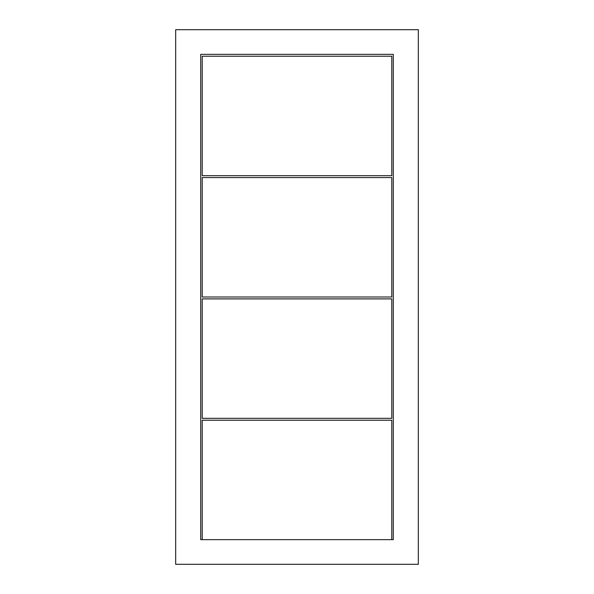 <?xml version="1.0" encoding="UTF-8"?>
<svg xmlns="http://www.w3.org/2000/svg" width="594" height="594" viewBox="0 0 594 594"><rect width="100%" height="100%" fill="white"/><g stroke="black" fill="none" stroke-linecap="round" stroke-linejoin="round"><path stroke-width="0.89" d="M391.788 539.656L391.788 420.225L202.212 420.225L202.212 539.656M200.698 539.656L200.698 54.344L393.302 54.344L393.302 539.656L200.698 539.656M175.675 29.7L175.675 564.3L418.325 564.3L418.325 29.7L175.675 29.7M391.788 418.325L391.788 298.893L202.212 298.893L202.212 418.325L391.788 418.325M391.788 297L391.788 177.569L202.212 177.569L202.212 297L391.788 297M391.788 175.675L391.788 56.237L202.212 56.237L202.212 175.675L391.788 175.675"/></g></svg>
